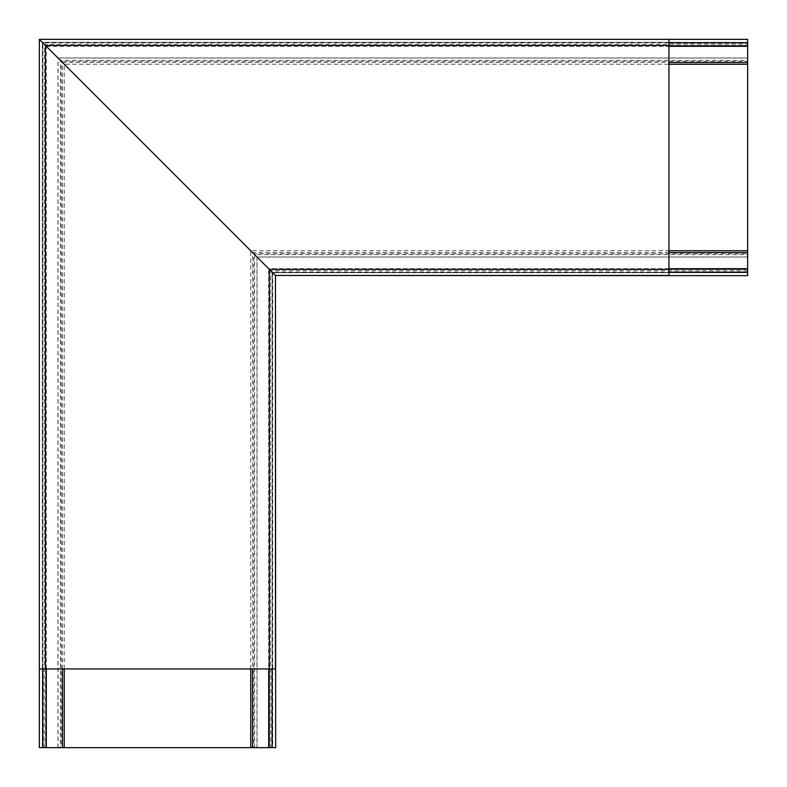 <?xml version="1.0" encoding="UTF-8"?>
<svg xmlns="http://www.w3.org/2000/svg" width="787" height="787" viewBox="0 0 787 787"><rect width="100%" height="100%" fill="white"/><g stroke="black" fill="none" stroke-linecap="round" stroke-linejoin="round"><path stroke-width="0.59" stroke-dasharray="3.94 2.95" d="M668.95 45.449L45.449 45.449L42.301 42.301L275.657 275.657L269.341 269.341L269.361 668.95L275.46 668.95L275.46 275.46L272.509 272.509L668.95 272.509L272.509 272.509L275.46 275.46L668.95 275.46L668.95 39.35L39.35 39.35L269.361 269.361L253.709 253.709L747.65 253.699L747.65 272.164L747.65 253.699M45.557 747.65L64.249 747.65L42.301 747.65L45.557 747.65L45.557 45.557L57.943 57.943L42.301 42.301L45.557 45.557L747.65 45.557L747.65 64.249L747.65 45.449L45.449 45.449L42.301 42.301L747.65 42.301L42.301 42.301L39.35 39.35L275.657 275.657L275.657 747.65L39.35 747.65L39.35 39.35L747.65 39.35L747.65 45.449L45.449 45.449L272.705 272.705L269.557 269.557L747.65 269.557L747.65 250.748L747.65 257.064L257.064 257.064L272.705 272.705L747.65 272.705L747.65 257.064M747.65 269.439L269.439 269.439L272.695 272.695L272.705 747.65L250.748 747.65L272.695 747.65L272.695 272.695L747.65 272.705L747.65 269.557L269.557 269.557L42.301 42.301L42.301 668.95L42.301 42.301L668.95 42.301L42.301 42.301L39.35 39.35L39.35 668.95L45.449 668.95L45.449 45.449L275.647 275.647L747.65 275.657L747.65 45.557M250.748 668.95L250.748 250.748L668.95 250.748M250.758 250.758L257.064 257.064L250.758 250.758M253.709 747.65L272.164 747.65L253.709 747.65L253.699 253.699L272.164 272.164L253.699 253.699L269.341 269.341L668.95 269.361M747.65 42.842L747.65 61.297L747.65 42.842M668.95 42.842L42.842 42.842L61.297 61.297L747.65 61.297L747.65 60.383L60.383 60.383L61.297 61.297L42.842 42.842L46.305 46.305L668.95 46.305M668.95 268.701L268.701 268.701L252.538 252.538L268.701 268.701L268.701 668.95M57.943 747.65L57.943 57.943L64.249 64.249L57.943 57.943L747.65 57.943M46.305 668.95L46.305 46.305L62.468 62.468L42.842 42.842L42.842 668.95M272.164 668.95L272.164 272.164L668.95 272.164M269.361 668.95L45.449 668.95M272.509 668.95L272.509 272.509L272.509 668.95M39.35 668.95L39.35 39.35M45.666 747.65L61.297 747.65L60.383 747.65L61.297 747.65L61.297 61.297L60.383 60.383L60.383 747.65L42.842 747.65L45.666 747.65L45.666 45.666L747.65 45.666M42.301 747.65L42.301 42.301L42.301 747.65M269.439 747.65L269.439 269.439L257.064 257.064L257.064 747.65M254.624 747.65L254.624 254.624L747.65 254.624M62.468 668.95L62.468 62.468L668.95 62.468M44.21 747.65L44.21 44.21L747.65 44.21M58.041 747.65L58.041 58.041L747.65 58.041M747.65 269.341L269.341 269.341L269.341 747.65M747.65 256.965L256.965 256.965L256.965 747.65M747.65 270.797L270.797 270.797L270.797 747.65M668.95 252.538L252.538 252.538L252.538 668.95M269.557 269.557L269.557 747.65L269.557 269.557M64.249 668.95L64.249 64.249L668.95 64.249"/><path stroke-width="1.18" d="M269.361 668.95L269.361 269.361L39.35 39.35L45.449 45.449L668.95 45.449L668.95 269.361L269.361 269.361L272.509 272.509L45.449 45.449L45.449 668.95L275.46 668.95L275.46 275.46L269.361 269.361L275.46 275.46L668.95 275.46L668.95 269.361M668.95 45.449L668.95 39.35L39.35 39.35L747.65 39.35L747.65 42.842L668.95 42.842M668.95 250.748L747.65 250.748L747.65 42.842M668.95 272.164L747.65 272.164L747.65 268.701L668.95 268.701M747.65 272.164L747.65 275.647L275.46 275.46L275.657 747.65L272.164 747.65L272.164 668.95M747.65 268.701L747.65 250.748M39.35 39.35L42.842 42.842L39.35 39.35L39.35 668.95L45.449 668.95M668.95 46.305L747.65 46.305M268.701 668.95L268.701 747.65L250.748 747.65L250.748 668.95M42.842 668.95L42.842 747.65L39.35 747.65L39.35 668.95M42.842 747.65L46.305 747.65L46.305 668.95M268.701 747.65L272.164 747.65M250.748 747.65L64.249 747.65L64.249 668.95M46.305 747.65L64.249 747.65M668.95 62.468L747.65 62.468M747.65 252.538L668.95 252.538M252.538 668.95L252.538 747.65M62.468 747.65L62.468 668.95M668.95 64.249L747.65 64.249"/></g></svg>
